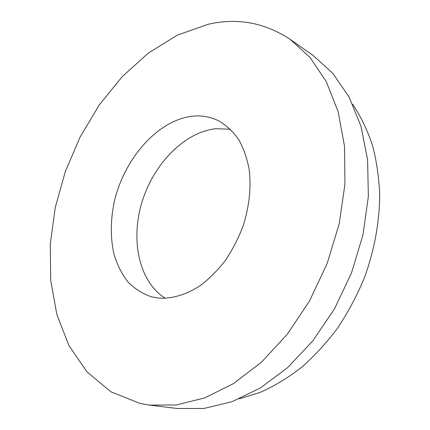 <?xml version="1.0" encoding="UTF-8"?>
<svg xmlns="http://www.w3.org/2000/svg" width="430" height="430" viewBox="0 0 430 430"><rect width="100%" height="100%" fill="white"/><g stroke="black" fill="none" stroke-linecap="round" stroke-linejoin="round"><path stroke-width="0.64" d="M191.613 116.31C157.181 120.696 124.184 158.917 114.299 201.681C110.392 220.278 110.306 237.876 114.036 254.474C117.245 264.912 121.873 274.06 127.92 281.919C134.719 288.847 142.626 293.835 151.645 296.872L159.019 298.151C172.274 298.861 186.593 294.609 200.477 285.461C209.566 278.516 217.967 270.024 225.691 259.978C232.84 249.206 238.741 237.591 243.401 225.126C249.373 205.771 251.292 187.174 249.153 169.334C247.008 158.127 243.498 148.183 238.628 139.497C233.087 131.693 226.621 125.565 219.225 121.109C210.63 116.729 201.428 115.127 191.613 116.31M230.389 129.242L215.892 128.688C184.126 132.187 153.456 164.152 141.948 202.234C130.338 240.268 138.965 281.876 165.383 298.312M149.629 405.114L177.305 408.5L203.922 408.457L231.931 401.727L260.257 388.064L287.686 367.569L312.879 340.796L334.545 308.751L351.536 272.856L362.974 234.823L368.354 196.515L367.585 159.761L360.953 126.173L349.074 97.046L332.788 73.294L313.056 55.427L290.239 39.399C264.697 22.607 237.322 17.571 208.104 24.295L177.423 35.12L148.495 52.965L122.211 76.637L99.244 104.984L80.147 136.917L65.355 171.419L55.276 207.486L50.272 244.095L50.686 280.14L56.819 314.405L68.897 345.505L86.984 371.875L110.913 391.794L140.137 403.485L149.629 405.114L176.407 404.963L204.712 397.89L233.479 383.598L261.451 362.205L287.262 334.277L309.568 300.871L327.165 263.488L339.146 223.939L344.962 184.196L344.511 146.168L338.082 111.547L326.295 81.668L310.025 57.448L290.239 39.399M239.413 398.803L260.349 392.305C274.394 386.043 288.105 377.739 301.489 367.403C314.513 355.954 326.58 342.812 337.69 327.966C348.085 312.298 356.986 295.577 364.382 277.796C374.272 250.663 379.475 222.444 379.728 195.301C379.023 177.504 376.556 160.691 372.337 144.867C367.198 129.795 360.641 116.251 352.67 104.232"/></g></svg>

